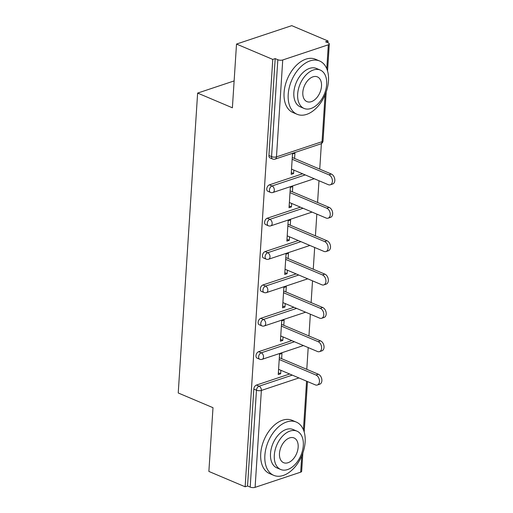 <?xml version="1.0" encoding="UTF-8"?>
<svg xmlns="http://www.w3.org/2000/svg" width="513" height="513" viewBox="0 0 513 513"><rect width="100%" height="100%" fill="white"/><g stroke="black" fill="none" stroke-linecap="round" stroke-linejoin="round"><path stroke-width="0.77" d="M302.85 453.005L301.663 471.332A3.469 1.308 -176.3 0 1 300.682 472.159L255.096 487.35A3.469 1.308 -176.3 0 1 250.197 487.106L247.548 485.984L245.137 486.786L208.874 471.434L212.998 407.694L178.229 392.977L197.627 93.084L232.389 107.801L236.512 44.06L291.762 25.65L328.025 41.002L325.608 41.803L328.256 42.925A3.469 1.308 3.7 0 1 329.301 43.958L327.557 70.986M306.787 369.328L308.198 347.583M308.948 335.964L310.352 314.212M311.109 302.593L312.513 280.842M313.263 269.222L314.668 247.471M315.424 235.852L316.829 214.107M317.579 202.488L318.983 180.736M319.74 169.117L321.388 143.589M327.91 42.778L328.025 41.002M234.133 80.919L197.627 93.084M282.734 59.976L276.469 156.869A3.469 1.308 3.7 0 1 271.569 156.625A3.469 2.187 112.9 0 0 272.634 159.017L269.985 157.895A3.469 2.187 -67.1 0 1 268.921 155.503L271.569 156.625L277.834 59.726A3.469 1.308 3.7 0 0 282.734 59.976L328.32 44.785A3.469 1.308 3.7 0 0 329.301 43.958M268.921 155.503L275.186 58.604L272.769 59.412L236.512 44.06M277.834 59.726L275.186 58.604M245.137 486.786L272.769 59.412M291.301 172.573L293.603 173.548L291.185 174.349L292.5 154.028L294.917 153.227L294.577 158.466M293.603 173.548L293.827 170.085M247.548 485.984L253.813 389.085A3.469 2.187 -67.1 0 1 256.442 385.071L289.646 374.009M258.597 351.7L261.245 352.822A3.469 2.187 -67.1 0 0 258.623 356.836A3.469 2.187 112.9 0 0 259.687 359.228L257.039 358.106A3.469 2.187 -67.1 0 1 255.974 355.714A3.469 2.187 -67.1 0 1 258.597 351.7L291.801 340.638M260.758 318.336L263.406 319.458A3.469 2.187 -67.1 0 0 260.784 323.466A3.469 2.187 112.9 0 0 261.842 325.858L259.193 324.735A3.469 2.187 -67.1 0 1 258.129 322.35A3.469 2.187 -67.1 0 1 260.758 318.336L293.962 307.268M262.913 284.965L265.561 286.087A3.469 2.187 -67.1 0 0 262.938 290.101A3.469 2.187 112.9 0 0 264.003 292.493L261.354 291.371A3.469 2.187 -67.1 0 1 260.29 288.979A3.469 2.187 -67.1 0 1 262.913 284.965L296.116 273.904M265.074 251.594L267.722 252.717A3.469 2.187 -67.1 0 0 265.099 256.731A3.469 2.187 112.9 0 0 266.157 259.123L263.509 258.001A3.469 2.187 -67.1 0 1 262.451 255.609A3.469 2.187 -67.1 0 1 265.074 251.594L298.277 240.533M267.228 218.23L269.876 219.346A3.469 2.187 -67.1 0 0 267.254 223.36A3.469 2.187 112.9 0 0 268.318 225.752L265.67 224.63A3.469 2.187 -67.1 0 1 264.605 222.238A3.469 2.187 -67.1 0 1 267.228 218.23L300.432 207.162M269.389 184.86L272.037 185.982A3.469 2.187 -67.1 0 0 269.415 189.996A3.469 2.187 112.9 0 0 270.473 192.388L267.824 191.266A3.469 2.187 -67.1 0 1 266.766 188.874A3.469 2.187 -67.1 0 1 269.389 184.86L302.593 173.792M292.423 191.836L292.756 186.591L290.345 187.399L289.031 207.72L291.442 206.912L291.666 203.456M290.262 225.201L290.602 219.962L288.184 220.77L286.87 241.091L289.287 240.283L289.512 236.82M288.107 258.571L288.441 253.332L286.03 254.134L284.715 274.455L287.126 273.653L287.351 270.191M285.946 291.942L286.286 286.703L283.869 287.504L282.554 307.826L284.971 307.018L285.196 303.561M283.792 325.306L284.125 320.067L281.714 320.875L280.399 341.196L282.81 340.388L283.035 336.926M281.631 358.677L281.97 353.438L279.553 354.239L278.238 374.561L280.656 373.759L280.88 370.296M291.442 206.912L289.146 205.937M289.287 240.283L286.985 239.308M287.126 273.653L284.83 272.679M284.971 307.018L282.669 306.049M282.81 340.388L280.515 339.414M280.656 373.759L278.354 372.784M291.525 169.11L328.282 184.674A5.322 3.617 -108.4 0 0 330.282 184.802A5.322 3.617 -108.4 0 0 332.353 179.992A5.322 3.617 -108.4 0 0 328.916 174.83L292.16 159.274M328.916 174.83L331.334 174.029A5.322 3.617 71.6 0 1 334.771 179.191A5.322 3.617 71.6 0 1 332.693 183.994L330.282 184.802M331.334 174.029L292.275 157.491M289.37 202.481L326.121 218.038A5.322 3.617 -108.4 0 0 328.121 218.166A5.322 3.617 -108.4 0 0 330.192 213.363A5.322 3.617 -108.4 0 0 326.755 208.201L290.005 192.638M326.755 208.201L329.173 207.393A5.322 3.617 71.6 0 1 332.61 212.555A5.322 3.617 71.6 0 1 330.539 217.365L328.121 218.166M329.173 207.393L290.121 190.862M287.209 235.845L323.966 251.408A5.322 3.617 -108.4 0 0 325.967 251.537A5.322 3.617 -108.4 0 0 328.038 246.734A5.322 3.617 -108.4 0 0 324.601 241.572L287.844 226.009M324.601 241.572L327.018 240.764A5.322 3.617 71.6 0 1 330.455 245.926A5.322 3.617 71.6 0 1 328.378 250.735L325.967 251.537M327.018 240.764L287.96 224.226M285.055 269.216L321.805 284.779A5.322 3.617 -108.4 0 0 323.806 284.907A5.322 3.617 -108.4 0 0 325.877 280.098A5.322 3.617 -108.4 0 0 322.44 274.936L285.69 259.379M322.44 274.936L324.857 274.134A5.322 3.617 71.6 0 1 328.294 279.296A5.322 3.617 71.6 0 1 326.223 284.099L323.806 284.907M324.857 274.134L285.805 257.597M282.894 302.587L319.65 318.143A5.322 3.617 -108.4 0 0 321.651 318.278A5.322 3.617 -108.4 0 0 323.722 313.469A5.322 3.617 -108.4 0 0 320.285 308.307L283.529 292.743M320.285 308.307L322.703 307.499A5.322 3.617 71.6 0 1 326.14 312.667A5.322 3.617 71.6 0 1 324.062 317.47L321.651 318.278M322.703 307.499L283.644 290.967M280.733 335.951L317.489 351.514A5.322 3.617 -108.4 0 0 319.49 351.642A5.322 3.617 -108.4 0 0 321.561 346.839A5.322 3.617 -108.4 0 0 318.124 341.677L281.374 326.114M318.124 341.677L320.542 340.869A5.322 3.617 71.6 0 1 323.979 346.031A5.322 3.617 71.6 0 1 321.907 350.841L319.49 351.642M320.542 340.869L281.49 324.338M288.216 94.347A28.927 18.211 112.9 0 0 297.072 114.271A28.927 18.211 112.9 0 0 328.487 80.926A28.927 18.211 112.9 0 0 319.631 61.002A28.927 18.211 112.9 0 0 288.216 94.347M319.631 61.002L315.489 59.245A28.927 18.211 112.9 0 0 284.08 92.59A28.927 18.211 112.9 0 0 292.936 112.52L297.072 114.271M304.042 108.429L300.233 106.813A20.828 13.114 -67.1 0 1 293.853 92.468A20.828 13.114 -67.1 0 1 316.47 68.46L320.279 70.069A20.828 13.114 112.9 0 0 297.662 94.078A20.828 13.114 112.9 0 0 304.042 108.429A20.828 13.114 112.9 0 0 326.659 84.421A20.828 13.114 112.9 0 0 320.279 70.069M321.504 86.133A13.421 8.452 112.9 0 0 317.393 76.886A13.421 8.452 112.9 0 0 302.817 92.359A13.421 8.452 112.9 0 0 306.928 101.606A13.421 8.452 112.9 0 0 321.504 86.133M264.868 455.409A28.927 18.211 112.9 0 0 273.724 475.339A28.927 18.211 112.9 0 0 305.139 441.994A28.927 18.211 112.9 0 0 296.277 422.064A28.927 18.211 112.9 0 0 264.868 455.409M296.277 422.064L292.141 420.314A28.927 18.211 112.9 0 0 260.726 453.659A28.927 18.211 112.9 0 0 269.588 473.589L273.724 475.339M280.688 469.491L276.885 467.882A20.828 13.114 -67.1 0 1 270.505 453.537A20.828 13.114 -67.1 0 1 293.122 429.522L296.931 431.138A20.828 13.114 112.9 0 0 274.314 455.146A20.828 13.114 112.9 0 0 280.688 469.491A20.828 13.114 112.9 0 0 303.305 445.483A20.828 13.114 112.9 0 0 296.931 431.138M298.156 447.201A13.421 8.452 112.9 0 0 294.045 437.955A13.421 8.452 112.9 0 0 279.47 453.428A13.421 8.452 112.9 0 0 283.58 462.675A13.421 8.452 112.9 0 0 298.156 447.201M278.578 369.322L315.335 384.885A5.322 3.617 -108.4 0 0 317.335 385.013A5.322 3.617 -108.4 0 0 319.407 380.21A5.322 3.617 -108.4 0 0 315.97 375.041L279.213 359.485M315.97 375.041L318.387 374.24A5.322 3.617 71.6 0 1 321.824 379.402A5.322 3.617 71.6 0 1 319.746 384.205L317.335 385.013M318.387 374.24L279.329 357.702M272.634 159.017A3.469 3.469 0 0 0 275.083 159.113A3.469 2.36 71.6 0 0 276.469 156.869L322.055 141.684L325.088 94.822M326.775 68.736L328.32 44.785M275.083 159.113L320.67 143.922A3.469 2.36 71.6 0 0 322.055 141.684A3.469 1.308 3.7 0 0 323.036 140.857L326.197 91.942M300.682 472.159L301.74 455.884M303.427 429.804L306.569 381.172M298.925 377.94L261.367 390.451L255.096 487.35M250.197 487.106L256.468 390.207L253.813 389.085M256.442 385.071L259.091 386.193A3.469 2.36 -108.4 0 1 261.367 390.451A3.469 1.308 -176.3 0 1 256.468 390.207A3.469 2.187 -67.1 0 1 259.091 386.193L292.295 375.131M270.473 192.388A3.469 3.469 0 0 0 272.929 192.484A3.469 2.36 71.6 0 0 274.314 190.24A3.469 2.36 -108.4 0 0 272.037 185.982L305.241 174.914M268.318 225.752A3.469 3.469 0 0 0 270.768 225.848A3.469 2.36 71.6 0 0 272.153 223.61A3.469 2.36 -108.4 0 0 269.876 219.346L303.08 208.284M266.157 259.123A3.469 3.469 0 0 0 268.613 259.219A3.469 2.36 71.6 0 0 269.998 256.975A3.469 2.36 -108.4 0 0 267.722 252.717L300.926 241.655M264.003 292.493A3.469 3.469 0 0 0 266.452 292.59A3.469 2.36 71.6 0 0 267.837 290.345A3.469 2.36 -108.4 0 0 265.561 286.087L298.765 275.019M261.842 325.858A3.469 3.469 0 0 0 264.291 325.954A3.469 2.36 71.6 0 0 265.683 323.716A3.469 2.36 -108.4 0 0 263.406 319.458L296.61 308.39M259.687 359.228A3.469 3.469 0 0 0 262.137 359.324A3.469 2.36 71.6 0 0 263.522 357.086A3.469 2.36 -108.4 0 0 261.245 352.822L294.449 341.761M307.473 381.557L304.203 432.055M320.67 143.922A3.469 3.469 0 0 0 323.036 140.857M272.929 192.484L314.225 178.723M270.768 225.848L312.064 212.087M268.613 259.219L309.91 245.458M266.452 292.59L307.749 278.828M264.291 325.954L305.594 312.193M262.137 359.324L303.433 345.563"/></g></svg>
